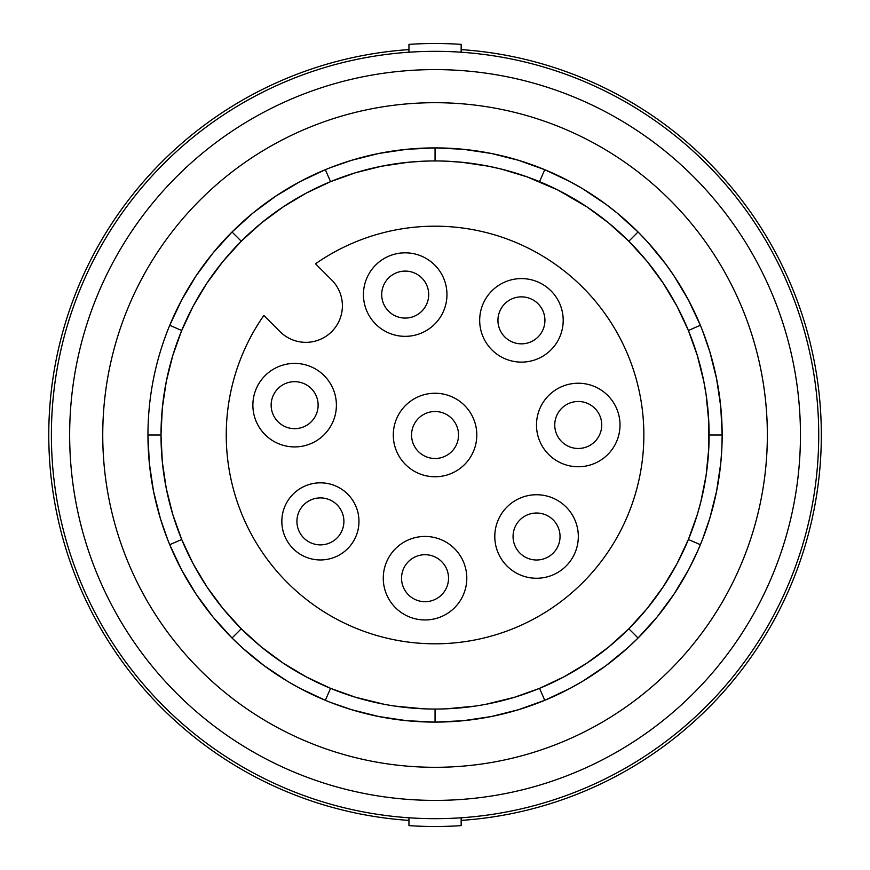 <?xml version="1.0" encoding="UTF-8"?>
<svg xmlns="http://www.w3.org/2000/svg" width="870" height="870" viewBox="0 0 870 870"><rect width="100%" height="100%" fill="white"/><g stroke="black" fill="none" stroke-linecap="round" stroke-linejoin="round"><path stroke-width="1.3" d="M408.954 820.399A386.28 386.28 0 0 1 161.907 161.863A386.28 386.28 0 0 1 408.954 49.601M461.154 49.601A386.28 386.28 0 0 1 708.191 708.136A386.28 386.28 0 0 1 461.154 820.399M408.954 52.222L408.954 44.37A391.5 391.5 0 0 1 461.154 44.37L461.154 52.222M408.954 817.778L408.954 825.63A391.5 391.5 0 0 0 461.154 825.63L461.154 817.778M641.473 758.412A383.67 383.67 0 0 0 435.054 51.33A383.67 383.67 0 0 0 51.384 435A383.67 383.67 0 0 0 641.473 758.412M449.964 69.904A365.4 365.4 0 0 0 69.654 435A365.4 365.4 0 0 0 435.054 800.4A365.4 365.4 0 0 0 800.378 442.46A365.4 365.4 0 0 0 449.964 69.904M435.054 102.693A332.307 332.307 0 0 0 102.747 435A332.307 332.307 0 0 0 435.054 767.307A332.307 332.307 0 0 0 767.351 435A332.307 332.307 0 0 0 435.054 102.693M330.502 702.394L351.643 709.713L378.907 716.554L406.823 720.708L435.054 722.1A287.1 287.1 0 0 0 722.154 435A287.1 287.1 0 0 0 435.054 147.9A287.1 287.1 0 0 0 147.954 435A287.1 287.1 0 0 0 435.054 722.1L435.054 709.05A274.05 274.05 0 0 0 709.104 435A274.05 274.05 0 0 0 435.054 160.95L435.054 147.9L463.286 149.292L491.18 153.435L518.444 160.276L544.761 169.693L570.1 181.645L582.378 188.583L605.879 204.254L617.058 212.965L638.058 231.985L647.835 242.251L665.8 264.175L673.924 275.736L688.398 299.943L700.35 325.26L688.398 330.513L697.338 355.569L703.83 381.549L706.135 394.773L708.767 421.548L708.767 448.452L706.135 475.227L700.894 501.544L697.338 514.431L688.398 539.487L700.361 544.707L697.62 551.123L688.409 570.046L673.935 594.254L657.089 617.004L638.058 638.014L628.836 628.782L608.717 646.997L586.956 663.092L563.793 676.925L539.53 688.355L544.761 700.307L570.1 688.355L582.367 681.428L605.868 665.757L627.792 647.78L638.058 638.014M169.737 325.293L181.689 299.954L196.163 275.746L213.009 252.996L232.04 231.985L241.262 241.218L223.057 261.326L206.951 283.087L193.118 306.251L181.7 330.513L169.737 325.293M167.66 539.541L160.33 518.411L153.49 491.137L149.335 463.221L147.954 435L161.004 435L162.32 408.117L166.268 381.549L172.76 355.569L181.7 330.513M161.004 435L162.32 461.883L166.268 488.451L172.76 514.431L181.7 539.487L169.737 544.707L181.689 570.046L196.163 594.254L213.009 617.004L232.04 638.014L241.262 628.782L261.381 646.997L283.142 663.092L306.305 676.925L330.567 688.355L325.337 700.307L300.009 688.355L287.731 681.428L264.23 665.757L242.306 647.78L232.04 638.014M330.502 167.605L351.643 160.287L378.907 153.446L406.823 149.292L435.054 147.9M241.262 241.218L261.381 223.003L283.142 206.908L306.305 193.075L330.567 181.645L325.337 169.693L300.009 181.645L275.801 196.12L253.05 212.965L232.04 231.985M446.549 161.189L461.937 162.277L488.505 166.213L501.588 169.15L527.122 176.882L557.822 189.997L586.956 206.908L608.717 223.003L628.836 241.218L638.058 231.985M423.549 708.811L394.817 706.081M384.225 704.298L355.612 697.283L330.567 688.355M446.549 708.811L475.281 706.081M485.873 704.298L514.485 697.283L539.53 688.355M435.054 722.1L463.286 720.708L491.18 716.565L518.444 709.724L544.761 700.307M241.262 628.782L223.057 608.674L206.951 586.913L193.118 563.749L181.7 539.487M628.836 628.782L647.041 608.674L663.147 586.913L676.98 563.749L688.398 539.487M702.438 539.541L709.768 518.411L716.608 491.137L720.762 463.221L721.806 449.127L722.154 435L709.104 435M702.438 330.459L709.768 351.589L716.608 378.863L720.762 406.779L722.154 435M423.549 161.189L408.16 162.277L381.593 166.213L355.623 172.717L330.567 181.645M628.836 241.218L647.041 261.326L663.147 283.087L676.98 306.251L688.398 330.513M435.054 160.95A274.05 274.05 0 0 0 161.004 435A274.05 274.05 0 0 0 435.054 709.05M435.054 643.8A208.8 208.8 0 0 1 263.849 315.473L280.02 331.644A36.54 36.54 0 0 0 331.698 331.644A36.54 36.54 0 0 0 331.698 279.977L315.516 263.795A208.8 208.8 0 0 1 643.854 435A208.8 208.8 0 0 1 435.054 643.8M513.811 501.479A41.76 41.76 0 0 0 501.533 559.247A41.76 41.76 0 0 0 559.301 571.525A41.76 41.76 0 0 0 571.579 513.757A41.76 41.76 0 0 0 513.811 501.479M489.919 347.75A41.76 41.76 0 0 0 548.839 351.871A41.76 41.76 0 0 0 552.961 292.962A41.76 41.76 0 0 0 494.04 288.84A41.76 41.76 0 0 0 489.919 347.75M536.899 419.177A41.76 41.76 0 0 0 572.438 466.342A41.76 41.76 0 0 0 619.603 430.802A41.76 41.76 0 0 0 584.064 383.637A41.76 41.76 0 0 0 536.899 419.177M355.351 505.089A38.563 38.563 0 0 0 304.108 486.439A38.563 38.563 0 0 0 285.458 537.693A38.563 38.563 0 0 0 336.701 556.343A38.563 38.563 0 0 0 355.351 505.089M436.544 538.062A41.76 41.76 0 0 0 384.888 566.685A41.76 41.76 0 0 0 413.522 618.342A41.76 41.76 0 0 0 465.178 589.708A41.76 41.76 0 0 0 436.544 538.062M405.202 336.342A41.76 41.76 0 0 0 446.962 294.582A41.76 41.76 0 0 0 405.202 252.822A41.76 41.76 0 0 0 363.442 294.582A41.76 41.76 0 0 0 405.202 336.342M412.304 399.982A41.76 41.76 0 0 0 400.026 457.74A41.76 41.76 0 0 0 457.794 470.017A41.76 41.76 0 0 0 470.072 412.26A41.76 41.76 0 0 0 412.304 399.982M332.786 422.135A41.76 41.76 0 0 0 311.623 367.01A41.76 41.76 0 0 0 256.487 388.172A41.76 41.76 0 0 0 277.65 443.308A41.76 41.76 0 0 0 332.786 422.135M536.551 559.997A23.49 23.49 0 0 0 560.041 536.507A23.49 23.49 0 0 0 536.551 513.017A23.49 23.49 0 0 0 513.061 536.507A23.49 23.49 0 0 0 536.551 559.997M521.434 343.846A23.49 23.49 0 0 0 544.924 320.356A23.49 23.49 0 0 0 521.434 296.866A23.49 23.49 0 0 0 497.944 320.356A23.49 23.49 0 0 0 521.434 343.846M578.245 448.474A23.49 23.49 0 0 0 601.736 424.984A23.49 23.49 0 0 0 578.245 401.494A23.49 23.49 0 0 0 554.755 424.984A23.49 23.49 0 0 0 578.245 448.474M320.41 544.881A23.49 23.49 0 0 0 343.9 521.391A23.49 23.49 0 0 0 320.41 497.901A23.49 23.49 0 0 0 296.92 521.391A23.49 23.49 0 0 0 320.41 544.881M425.038 601.692A23.49 23.49 0 0 0 448.528 578.202A23.49 23.49 0 0 0 425.038 554.712A23.49 23.49 0 0 0 401.548 578.202A23.49 23.49 0 0 0 425.038 601.692M405.202 318.072A23.49 23.49 0 0 0 428.692 294.582A23.49 23.49 0 0 0 405.202 271.092A23.49 23.49 0 0 0 381.712 294.582A23.49 23.49 0 0 0 405.202 318.072M435.054 458.49A23.49 23.49 0 0 0 458.544 435A23.49 23.49 0 0 0 435.054 411.51A23.49 23.49 0 0 0 411.564 435A23.49 23.49 0 0 0 435.054 458.49M294.636 428.649A23.49 23.49 0 0 0 318.126 405.159A23.49 23.49 0 0 0 294.636 381.669A23.49 23.49 0 0 0 271.146 405.159A23.49 23.49 0 0 0 294.636 428.649M539.53 181.645L544.761 169.693"/></g></svg>
